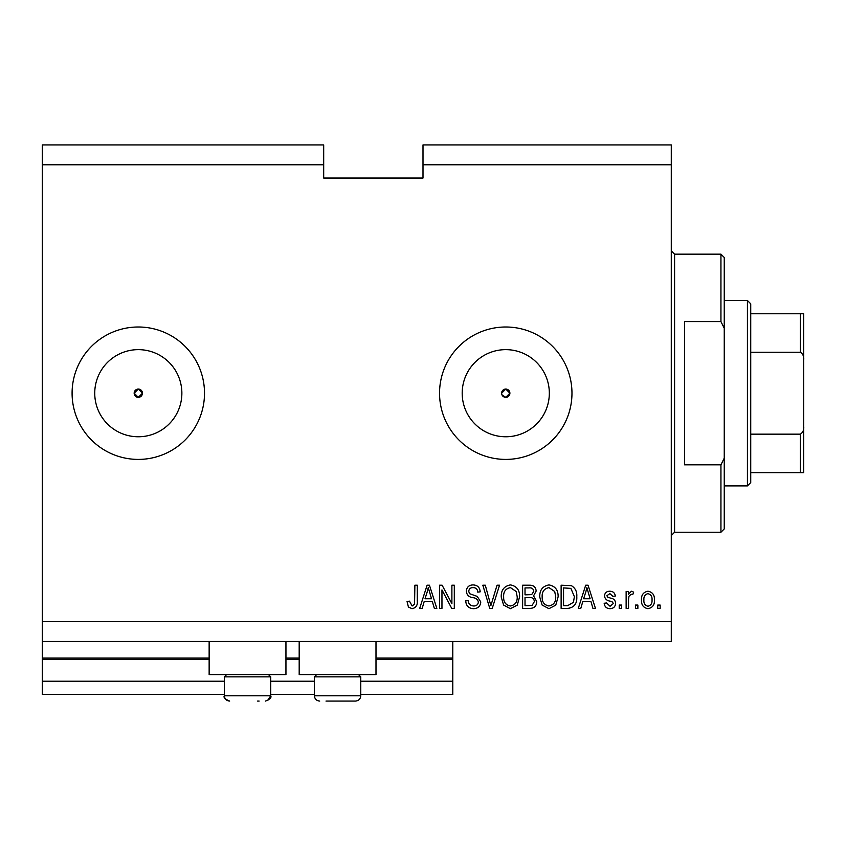 <?xml version="1.0" encoding="UTF-8"?>
<svg xmlns="http://www.w3.org/2000/svg" width="846" height="846" viewBox="0 0 846 846"><rect width="100%" height="100%" fill="white"/><g stroke="black" fill="none" stroke-linecap="round" stroke-linejoin="round"><path stroke-width="1.27" d="M42.3 164.79L323.69 164.79L323.69 144.92L42.3 144.92L42.3 694.46L224.37 694.46M270.72 694.46L314.416 694.46M360.766 694.46L452.79 694.46L452.79 681.21L360.766 681.21M42.3 681.21L224.37 681.21M270.72 681.21L314.416 681.21M375.994 659.362L452.79 659.362L452.79 681.21M452.79 659.362L452.79 658.04L375.994 658.04M42.3 658.04L209.142 658.04M285.948 658.04L299.188 658.04M452.79 641.49L452.79 658.04M501.942 394.786L505.76 397.345L509.895 393.21L505.76 389.065A4.135 4.135 0 0 0 501.625 393.21A4.135 4.135 0 0 0 505.76 397.345A4.135 4.135 0 0 0 509.895 393.21A4.135 4.135 0 0 0 505.76 389.065L501.625 393.21M134.165 393.21L138.3 397.345L142.445 393.21L138.3 389.065A4.135 4.135 0 0 0 134.165 393.21A4.135 4.135 0 0 0 138.3 397.345A4.135 4.135 0 0 0 142.445 393.21A4.135 4.135 0 0 0 138.3 389.065L134.165 393.21M138.3 349.641A43.569 43.569 0 0 0 94.741 393.21A43.569 43.569 0 0 0 138.3 436.769A43.569 43.569 0 0 0 181.869 393.21A43.569 43.569 0 0 0 138.3 349.641M505.76 349.641A43.569 43.569 0 0 0 462.191 393.21A43.569 43.569 0 0 0 505.76 436.769A43.569 43.569 0 0 0 549.329 393.21A43.569 43.569 0 0 0 505.76 349.641M505.76 327A66.21 66.21 0 0 0 439.55 393.21A66.21 66.21 0 0 0 505.76 459.41A66.21 66.21 0 0 0 571.97 393.21A66.21 66.21 0 0 0 505.76 327M138.3 327A66.21 66.21 0 0 0 72.09 393.21A66.21 66.21 0 0 0 138.3 459.41A66.21 66.21 0 0 0 204.51 393.21A66.21 66.21 0 0 0 138.3 327M285.948 641.49L285.948 674.59L209.142 674.59L209.142 641.49M299.188 641.49L299.188 674.59L375.994 674.59L375.994 641.49M323.69 164.79L323.69 178.03L423 178.03L423 144.92L671.28 144.92L671.28 641.49L42.3 641.49M42.3 621.63L671.28 621.63M423 164.79L671.28 164.79M441.961 589.937L441.961 608.38L439.55 608.38L439.55 585.21L442.12 585.21L451.891 603.684L451.891 585.21L454.302 585.21L454.302 608.38L451.722 608.38L441.961 589.937M480.782 601.94C480.348 606.307 477.916 608.56 473.485 608.686C468.61 608.38 466.03 605.778 465.734 600.861L468.145 600.565C468.451 603.959 470.302 605.768 473.686 605.979C476.478 606 478.032 604.678 478.371 602.003C477.652 599.317 475.727 597.858 472.586 597.625C468.811 597.012 466.728 594.886 466.336 591.259C466.685 587.177 468.927 585.062 473.062 584.914C477.472 585.125 479.841 587.431 480.179 591.83L477.768 592.137C477.556 589.239 476.012 587.727 473.136 587.621C470.524 587.579 469.054 588.805 468.747 591.312L469.498 593.67L477.207 596.398L480.782 601.94M499.531 585.21L492.235 608.38L489.749 608.38L482.823 585.21L485.297 585.21L490.86 605.673L497.036 585.21L499.531 585.21M510.424 608.686L503.592 605.049L501.244 597.107C500.969 590.212 504.036 586.151 510.445 584.914C516.726 586.109 519.772 590.085 519.603 596.821L517.244 605.144L510.424 608.686M548.948 608.686L542.117 605.049L539.769 597.107C539.494 590.212 542.55 586.151 548.959 584.914C555.24 586.109 558.297 590.085 558.127 596.821L555.769 605.144L548.948 608.686M637.873 605.07L637.873 608.38L635.473 608.38L635.473 605.07L637.873 605.07M654.434 599.782C654.741 604.805 652.583 607.777 647.962 608.686C643.394 607.798 641.236 604.879 641.49 599.962C641.226 595.013 643.383 592.105 647.962 591.227C652.467 592.084 654.624 594.939 654.434 599.782M412.044 608.686L408.428 607.047L407.053 601.464L409.453 601.157L412.161 605.979L414.561 604.224L414.878 585.21L417.279 585.21L417.279 600.946C417.744 605.324 415.999 607.904 412.044 608.686M582.82 601.464L580.8 608.38L578.294 608.38L585.686 585.21L588.033 585.21L595.447 608.38L592.94 608.38L590.92 601.464L582.82 601.464M615.602 603.251C615.349 606.741 613.445 608.56 609.913 608.686C606.519 608.507 604.604 606.698 604.171 603.272L606.582 602.965L610.082 606.275L613.202 603.663L612.652 602.13L610.378 601.199C607.026 600.797 605.059 599.074 604.467 596.039C604.784 592.877 606.571 591.269 609.818 591.227C613.033 591.291 614.862 592.887 615.306 596.049L612.895 596.345L609.903 593.638L606.878 595.7L607.64 597.096L610.336 598.059C613.583 598.471 615.338 600.205 615.602 603.251M621.63 605.07L621.63 608.38L619.219 608.38L619.219 605.07L621.63 605.07M628.546 599.645L628.546 608.38L626.135 608.38L626.135 591.534L628.546 591.534L628.546 594.22L631.391 591.227L633.665 592.137L632.766 594.537L631.127 594.241L628.98 596.208L628.546 599.645M660.144 605.07L660.144 608.38L657.744 608.38L657.744 605.07L660.144 605.07M576.782 596.673C577.194 603.526 574.254 607.439 567.973 608.38L561.131 608.38L561.131 585.21L571.357 585.644C575.354 588.065 577.162 591.735 576.782 596.673M536.755 601.58C536.565 606.074 534.228 608.348 529.744 608.38L522.617 608.38L522.617 585.21L529.797 585.21C533.689 585.231 535.814 587.177 536.153 591.037L533.572 595.891L536.755 601.58M424.216 601.464L422.196 608.38L419.69 608.38L427.093 585.21L429.44 585.21L436.843 608.38L434.347 608.38L432.317 601.464L424.216 601.464M585.792 592.01L583.613 598.757L590.117 598.757L586.87 587.621L585.792 592.01M647.899 593.638C644.948 594.505 643.616 596.61 643.901 599.951C643.605 603.357 644.98 605.461 648.025 606.275C650.965 605.398 652.308 603.293 652.023 599.951C652.308 596.557 650.934 594.452 647.899 593.638M563.542 587.917L563.542 605.673L567.677 605.673L573.451 602.299L574.381 596.642L570.891 588.382L563.542 587.917M548.98 587.621C544.073 588.615 541.8 591.798 542.18 597.139C542.022 602.13 544.274 605.07 548.927 605.979C553.718 605.006 555.981 601.929 555.716 596.747L554.712 591.513L548.98 587.621M525.017 587.917L525.017 594.844L531.648 594.622L533.752 591.417C533.435 588.721 531.838 587.558 528.962 587.917L525.017 587.917M525.017 597.551L525.017 605.673L532.134 605.387L534.355 601.601C534.09 598.704 532.462 597.35 529.459 597.551L525.017 597.551M510.455 587.621C505.548 588.615 503.285 591.798 503.656 597.139C503.497 602.13 505.749 605.07 510.402 605.979C515.193 605.006 517.456 601.929 517.202 596.747L516.187 591.513L510.455 587.621M427.188 592.01L425.009 598.757L431.523 598.757L428.266 587.621L427.188 592.01M257.586 701.08L259.13 701.08M268.468 674.59L270.72 676.842L224.37 676.842L224.37 695.782L270.72 695.782L267.738 700.541M358.514 674.59L360.766 676.842L314.416 676.842L314.416 695.782L360.766 695.782C360.449 698.997 358.683 700.763 355.468 701.08L326.006 701.08M337.586 701.08L347.621 701.08M349.176 701.08L355.468 701.08L349.176 701.08M720.94 321.586L720.94 254.17L724.25 257.48L724.25 328.248L720.94 321.586L684.52 321.586L684.52 464.824L720.94 464.824L724.25 458.162L724.25 528.93L720.94 532.24L720.94 464.824M724.25 458.162L724.25 328.248M747.42 300.51L750.73 303.82L750.73 482.59L747.42 485.9L747.42 300.51L724.25 300.51M750.73 313.76L803.7 313.76L803.7 472.66L800.39 472.66L803.7 472.66M803.7 360.1C804.091 356.61 802.991 353.998 800.39 352.253L800.39 313.76M750.73 352.253L800.39 352.253M750.73 434.157L800.39 434.157C802.991 432.412 804.102 429.789 803.7 426.31M750.73 472.66L800.39 472.66L800.39 434.157M803.7 313.76L802.526 313.76M42.3 659.362L209.142 659.362M285.948 659.362L299.188 659.362M720.94 254.17L674.59 254.17L674.59 532.24L671.28 535.55M224.37 695.782C224.687 698.997 226.453 700.763 229.668 701.08C224.983 699.113 223.217 697.347 224.37 695.782M226.622 674.59L224.37 676.842M270.72 676.842L270.72 695.782C271.714 697.538 269.948 699.304 265.422 701.08M316.668 674.59L314.416 676.842M314.416 695.782C314.733 698.997 316.499 700.763 319.714 701.08C316.499 700.763 314.733 698.997 314.416 695.782M360.766 676.842L360.766 695.782C360.449 698.997 358.683 700.763 355.468 701.08M674.59 254.17L671.28 250.86M720.94 532.24L674.59 532.24M747.42 485.9L724.25 485.9"/></g></svg>
